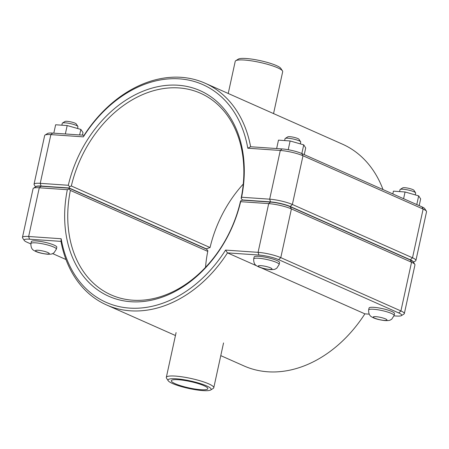 <?xml version="1.0" encoding="UTF-8"?>
<svg xmlns="http://www.w3.org/2000/svg" width="449" height="449" viewBox="0 0 449 449"><rect width="100%" height="100%" fill="white"/><g stroke="black" fill="none" stroke-linecap="round" stroke-linejoin="round"><path stroke-width="0.67" d="M391.831 311.505A13.032 2.267 12.3 0 1 394.525 313.587L394.104 315.518A13.032 2.267 -167.7 0 0 391.416 313.436A13.032 2.267 -167.7 0 0 377.452 309.709A13.032 2.267 -167.7 0 0 368.635 309.967L369.056 308.036A13.032 2.267 12.3 0 1 377.873 307.778A13.032 2.267 12.3 0 1 391.831 311.505M399.576 191.588L399.997 189.663A8.02 1.392 12.3 0 1 400.171 189.45A8.02 1.392 12.3 0 1 408.13 190.011A8.02 1.392 12.3 0 1 415.6 192.817A8.02 1.392 12.3 0 1 415.673 193.081L415.274 194.894M415.6 192.817L413.927 190.297A5.815 1.01 -167.7 0 0 408.511 188.266A5.815 1.01 -167.7 0 0 402.742 187.856L400.171 189.45M419.186 205.631L420.651 198.929L418.676 195.865L416.779 204.564M403.595 198.711L405.06 191.976L418.676 195.865M392.813 193.929L393.419 191.151L405.06 191.976M30.914 243.571L31.335 241.641A13.032 2.267 12.3 0 1 44.552 242.202A13.032 2.267 12.3 0 1 56.804 247.197L56.383 249.122A13.032 2.267 12.3 0 0 44.131 244.133A13.032 2.267 12.3 0 0 30.914 243.571C30.801 247.09 31.812 249.391 33.939 250.469C36.779 252.265 41.286 253.517 47.459 254.224C52.808 254.28 52.033 253.764 54.009 252.809L56.383 249.122M77.554 128.487L77.946 126.691A8.02 1.392 -167.7 0 0 77.879 126.422A8.02 1.392 -167.7 0 0 76.291 125.406A8.02 1.392 -167.7 0 0 68.371 123.222A8.02 1.392 -167.7 0 0 62.45 123.06A8.02 1.392 -167.7 0 0 62.276 123.273L61.855 125.187M62.45 123.06L65.021 121.466A5.815 1.01 12.3 0 1 69.309 121.584A5.815 1.01 12.3 0 1 75.056 123.166A5.815 1.01 12.3 0 1 76.207 123.902L77.879 126.422M82.42 135.138L82.986 132.522L80.859 129.424L67.182 125.552L55.637 124.771L53.807 133.162M79.653 134.947L80.859 129.424M65.352 133.959L67.182 125.552M284.638 140.576L285.053 138.657A8.02 1.392 12.3 0 1 285.227 138.444A8.02 1.392 12.3 0 1 293.191 139.005A8.02 1.392 12.3 0 1 300.656 141.805A8.02 1.392 12.3 0 1 300.729 142.075L300.336 143.882M300.656 141.805L298.983 139.285A5.815 1.01 -167.7 0 0 293.567 137.254A5.815 1.01 -167.7 0 0 287.798 136.85L285.227 138.444M304.248 154.624L305.707 147.923L303.737 144.853L301.84 153.552M288.213 149.719L290.121 140.964L303.737 144.853M276.64 148.552L278.475 140.139L290.121 140.964M253.691 258.955L254.112 257.024A13.032 2.267 12.3 0 1 262.929 256.772A13.032 2.267 12.3 0 1 276.893 260.499A13.032 2.267 12.3 0 1 279.587 262.581L279.166 264.512A13.032 2.267 -167.7 0 0 276.472 262.424A13.032 2.267 -167.7 0 0 262.508 258.697A13.032 2.267 -167.7 0 0 253.691 258.955C253.584 262.48 254.594 264.781 256.721 265.859C259.561 267.649 264.068 268.9 270.242 269.608C275.585 269.664 274.816 269.153 276.792 268.193L279.166 264.512M69.073 189.001L69.107 188.176L41.067 186.24A14.34 2.492 -167.7 0 0 36.004 186.632L33.434 188.226A16.546 2.874 12.3 0 1 39.276 187.772L67.333 189.708L69.073 189.001L70.364 190.415L207.764 251.395A110.297 82.986 -66.1 0 0 205.53 267.295M61.159 238.739L60.974 241.377A121.325 91.287 -66.1 0 0 106.587 304.961A121.325 91.287 -66.1 0 0 227.486 252.877L258.944 255.049A14.34 2.492 12.3 0 1 278.621 259.645L398.757 312.959A14.34 2.492 12.3 0 1 401.406 315.63L403.977 314.036A16.546 2.874 -167.7 0 0 404.336 313.598A16.546 2.874 -167.7 0 0 400.918 310.949L280.782 257.636A16.546 2.874 -167.7 0 0 258.08 252.338L225.572 250.093A119.12 89.626 113.9 0 1 129.48 308.093A119.12 89.626 113.9 0 1 61.159 238.739L28.652 236.494A16.546 2.874 -167.7 0 0 22.45 237.392L33.074 188.67A16.546 2.874 12.3 0 1 33.434 188.226M69.107 188.176L206.506 249.15L207.797 250.564L207.764 251.395M67.333 189.708A112.503 84.648 -66.1 0 0 130.872 301.722A112.503 84.648 -66.1 0 0 240.642 201.68L268.698 203.616A16.546 2.874 12.3 0 1 291.407 208.92L411.542 262.233A16.546 2.874 12.3 0 1 414.814 264.326A16.546 2.874 12.3 0 1 414.96 264.876L404.336 313.598M414.814 264.326L413.142 261.806A14.34 2.492 -167.7 0 0 410.302 259.993L290.172 206.675A14.34 2.492 -167.7 0 0 270.489 202.084L242.449 200.147L240.703 200.855L240.642 201.68M240.703 200.855L240.271 202.151A110.297 82.986 113.9 0 1 111.06 294.881A110.297 82.986 113.9 0 1 70.364 190.415M22.45 237.392A16.546 2.874 -167.7 0 0 22.596 237.942L24.268 240.462A14.34 2.492 12.3 0 1 29.522 239.205L60.974 241.377M225.572 250.093L227.486 252.877L256.693 265.842M369.179 314.148L364.885 313.851A121.325 91.287 113.9 0 1 243.987 365.935L220.773 355.636M401.406 315.63A14.34 2.492 12.3 0 1 396.344 316.023L394.02 315.866M65.969 259.522L52.64 253.606M30.846 243.93L27.108 242.275A14.34 2.492 12.3 0 1 24.268 240.462M261.127 267.806L364.885 313.851M243.274 184.045A110.297 82.986 -66.1 0 0 210.059 247.545L205.984 248.92M35.74 186.801A14.34 2.492 12.3 0 1 41.112 186.049L69.152 187.985L69.578 186.689L68.304 185.274L40.242 183.332A16.546 2.874 -167.7 0 0 34.04 184.23A16.546 2.874 -167.7 0 0 34.186 184.78L35.589 186.891M210.059 247.545L71.329 185.981A110.297 82.986 113.9 0 1 200.54 93.252A110.297 82.986 113.9 0 1 241.236 197.712L241.203 198.542L242.494 199.957L270.534 201.893A14.34 2.492 12.3 0 1 290.211 206.484L410.347 259.797A14.34 2.492 12.3 0 1 413.316 262.064M34.04 184.23L44.664 135.508A16.546 2.874 12.3 0 1 45.023 135.07A16.546 2.874 12.3 0 1 50.866 134.616L83.374 136.861A119.12 89.626 113.9 0 1 179.46 78.861A119.12 89.626 113.9 0 1 247.786 148.215L280.288 150.46A16.546 2.874 12.3 0 1 302.996 155.758L423.132 209.071A16.546 2.874 12.3 0 1 426.404 211.165A16.546 2.874 12.3 0 1 426.55 211.715L415.926 260.437A16.546 2.874 -167.7 0 0 412.508 257.793L292.372 204.48A16.546 2.874 -167.7 0 0 269.669 199.176L241.607 197.24A112.503 84.648 -66.1 0 0 178.073 85.231A112.503 84.648 -66.1 0 0 68.304 185.274M69.578 186.689L71.329 185.981M241.607 197.24L241.203 198.542M413.411 262.216L415.566 260.88A16.546 2.874 -167.7 0 0 415.926 260.437M69.152 187.985L206.551 248.959M247.786 148.215L250.626 146.75A121.325 91.287 -66.1 0 0 205.013 83.172A121.325 91.287 -66.1 0 0 84.115 135.256L52.656 133.084A14.34 2.492 -167.7 0 0 47.594 133.476L45.023 135.07M83.374 136.861L84.115 135.256M205.013 83.172L342.413 144.146A121.325 91.287 113.9 0 1 383.031 189.585M426.404 211.165L424.732 208.645A14.34 2.492 -167.7 0 0 421.892 206.832L301.762 153.519A14.34 2.492 -167.7 0 0 282.084 148.922L250.626 146.75M243.016 200.187L242.494 199.957M282.472 70.891L280.799 68.371A22.08 3.839 -167.7 0 0 276.427 65.576A22.08 3.839 -167.7 0 0 254.622 59.56A22.08 3.839 -167.7 0 0 238.329 59.111L235.759 60.705A24.285 4.221 12.3 0 1 253.679 61.199A24.285 4.221 12.3 0 1 277.667 67.816A24.285 4.221 12.3 0 1 282.472 70.891A24.285 4.221 12.3 0 1 282.685 71.7L273.553 113.586M228.227 93.471L235.225 61.35A24.285 4.221 12.3 0 1 235.759 60.705M206.591 385.882A22.08 3.839 12.3 0 1 210.671 389.996A22.08 3.839 12.3 0 1 188.765 388.452A22.08 3.839 12.3 0 1 168.201 380.735A22.08 3.839 12.3 0 1 181.143 379.31A22.08 3.839 12.3 0 1 206.591 385.882M210.671 389.996L213.241 388.402A24.285 4.221 -167.7 0 0 213.775 387.756A24.285 4.221 -167.7 0 0 208.751 383.873A24.285 4.221 -167.7 0 0 182.737 376.93A24.285 4.221 -167.7 0 0 166.315 377.407A24.285 4.221 -167.7 0 0 166.528 378.215L168.201 380.735M175.189 383.71A18.678 3.25 12.3 0 1 171.327 380.724A18.678 3.25 12.3 0 1 190.275 381.532A18.678 3.25 12.3 0 1 207.836 388.682A18.678 3.25 12.3 0 1 195.203 389.053A18.678 3.25 12.3 0 1 175.189 383.71M385.517 318.902A7.021 1.218 12.3 0 1 384.333 320.406A7.021 1.218 12.3 0 1 374.702 318.156A7.021 1.218 12.3 0 1 375.88 316.657A7.021 1.218 12.3 0 1 385.517 318.902M36.981 251.76A7.021 1.218 -167.7 0 0 46.612 254.011A7.021 1.218 -167.7 0 0 47.796 252.512A7.021 1.218 -167.7 0 0 38.159 250.261A7.021 1.218 -167.7 0 0 36.981 251.76M270.573 267.896A7.021 1.218 12.3 0 1 269.394 269.394A7.021 1.218 12.3 0 1 259.758 267.149A7.021 1.218 12.3 0 1 260.942 265.645A7.021 1.218 12.3 0 1 270.573 267.896M41.067 186.24L39.276 187.772L28.652 236.494L29.522 239.205M270.489 202.084L268.698 203.616L258.08 252.338L258.944 255.049M410.302 259.993L411.542 262.233L400.918 310.949L398.757 312.959M290.172 206.675L291.407 208.92L280.782 257.636L278.621 259.645M41.112 186.049L40.242 183.332L50.866 134.616L52.656 133.084M282.084 148.922L280.288 150.46L269.669 199.176L270.534 201.893M290.211 206.484L292.372 204.48L302.996 155.758L301.762 153.519M410.347 259.797L412.508 257.793L423.132 209.071L421.892 206.832M368.635 309.967C368.528 313.486 369.538 315.787 371.665 316.865C374.5 318.661 379.007 319.913 385.18 320.62C390.529 320.676 389.754 320.159 391.73 319.205L394.104 315.518M106.587 304.961L175.447 335.521M213.775 387.756L223.546 342.941M166.315 377.407L176.087 332.597"/></g></svg>
